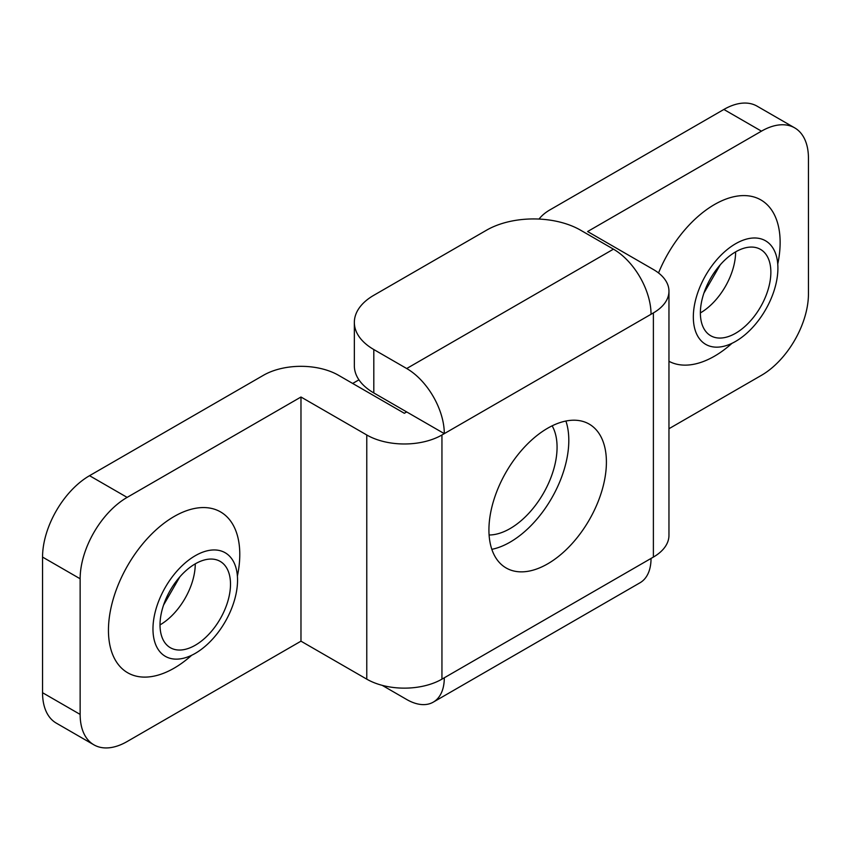 <?xml version="1.0" encoding="UTF-8"?>
<svg xmlns="http://www.w3.org/2000/svg" width="851" height="851" viewBox="0 0 851 851"><rect width="100%" height="100%" fill="white"/><g stroke="black" fill="none" stroke-linecap="round" stroke-linejoin="round"><path stroke-width="1.28" d="M735.615 341.4A59.804 34.529 120 0 0 774.091 290.638A59.804 34.529 120 0 0 767.57 242.141A59.804 34.529 120 0 0 735.615 243.737A59.804 34.529 120 0 0 696.001 298.371A59.804 34.529 120 0 0 707.915 345.463A59.804 34.529 120 0 0 735.615 341.4M195.262 653.377A59.804 34.529 120 0 0 233.727 602.614A59.804 34.529 120 0 0 227.217 554.107A59.804 34.529 120 0 0 195.262 555.714A59.804 34.529 120 0 0 155.637 610.348A59.804 34.529 120 0 0 167.562 657.44A59.804 34.529 120 0 0 195.262 653.377M195.262 645.239A49.837 28.774 120 0 0 227.823 601.317A49.837 28.774 120 0 0 220.175 561.383A49.837 28.774 120 0 0 195.262 563.851A49.837 28.774 120 0 0 162.701 607.774A49.837 28.774 120 0 0 170.338 647.707A49.837 28.774 120 0 0 195.262 645.239M735.615 333.262A49.837 28.774 120 0 0 768.176 289.351A49.837 28.774 120 0 0 760.539 249.407A49.837 28.774 120 0 0 735.615 251.875A49.837 28.774 120 0 0 703.064 295.797A49.837 28.774 120 0 0 710.702 335.73A49.837 28.774 120 0 0 735.615 333.262M565.904 421.032A83.068 47.954 -60 0 1 510.079 542.151A83.068 47.954 -60 0 1 491.835 549.331M547.672 563.851A83.068 47.954 120 0 0 601.934 490.655A83.068 47.954 120 0 0 589.2 424.096A83.068 47.954 120 0 0 547.672 428.213A83.068 47.954 120 0 0 493.399 501.409A83.068 47.954 120 0 0 506.132 567.968A83.068 47.954 120 0 0 547.672 563.851M668.96 428.723L761.464 375.312A66.452 38.369 120 0 0 808.45 293.925L808.45 158.286A66.452 38.369 120 0 0 794.685 127.863A66.452 38.369 120 0 0 761.464 131.16L723.871 109.46L550.023 209.825A53.156 30.689 0 0 0 539.023 219.069M127.129 497.388A66.452 38.369 120 0 0 80.143 578.776L42.55 557.075A66.452 38.369 -60 0 1 89.536 475.688L127.129 497.388L300.977 397.013L366.77 434.989A53.156 30.689 0 0 0 441.946 434.989L653.387 312.913A53.156 30.689 0 0 0 668.96 291.212A53.156 30.689 0 0 0 653.387 269.512L587.605 231.536L761.464 131.16M80.143 578.776L80.143 714.414A66.452 38.369 120 0 0 93.908 744.838A66.452 38.369 120 0 0 127.129 741.54L300.977 641.175L366.77 679.151A53.156 30.689 0 0 0 441.946 679.151L444.296 677.79A53.156 30.689 60 0 1 433.287 702.128A53.156 30.689 60 0 1 406.704 699.501L382.195 685.342M300.977 397.013L300.977 641.175M444.296 677.79L653.387 557.075A53.156 30.689 0 0 0 668.96 535.375L668.96 291.212M651.036 314.274A53.156 30.689 -120 0 0 613.454 249.162L580.563 230.174A66.452 38.369 0 0 0 486.581 230.174L373.812 295.286A66.452 38.369 0 0 0 354.346 322.412A66.452 38.369 0 0 0 373.812 349.538L373.812 392.949L406.704 411.937L404.353 413.288L338.57 375.312A53.156 30.689 0 0 0 263.395 375.312L89.536 475.688M723.871 109.46A66.452 38.369 -60 0 1 757.092 106.162L794.685 127.863M42.55 557.075L42.55 692.714L80.143 714.414M93.908 744.838L56.315 723.137A66.452 38.369 -60 0 1 42.55 692.714M406.704 411.937L444.296 433.638A53.156 30.689 -120 0 0 406.704 368.526L373.812 349.538M373.812 392.949A66.452 38.369 180 0 1 354.346 365.813L354.346 322.412M651.036 558.426A53.156 30.689 60 0 1 640.026 582.765L433.287 702.128M552.129 425.83A66.452 38.369 -60 0 1 510.079 528.588A66.452 38.369 -60 0 1 489.102 534.992M358.941 379.833L352.665 383.45M658.536 272.958A92.865 53.613 -60 0 1 714.478 204.538A92.865 53.613 -60 0 1 777.75 264.087M732.009 343.304A92.865 53.613 -60 0 1 714.478 356.186A92.865 53.613 -60 0 1 668.96 361.292M191.656 655.281A92.865 53.613 -60 0 1 174.115 668.163A92.865 53.613 -60 0 1 108.449 630.251A92.865 53.613 -60 0 1 174.115 516.514A92.865 53.613 -60 0 1 237.397 576.053M735.615 251.875A49.837 28.774 -60 0 1 735.615 251.885A49.837 28.774 -60 0 1 700.373 312.923M195.262 563.851L195.262 563.851A49.837 28.774 -60 0 1 160.02 624.889M653.387 312.913L653.387 557.075M441.946 434.989L441.946 679.151M366.77 434.989L366.77 679.151M406.704 368.526L613.454 249.162M163.552 605.082L179.869 576.818M703.915 293.106L720.233 264.852"/></g></svg>
